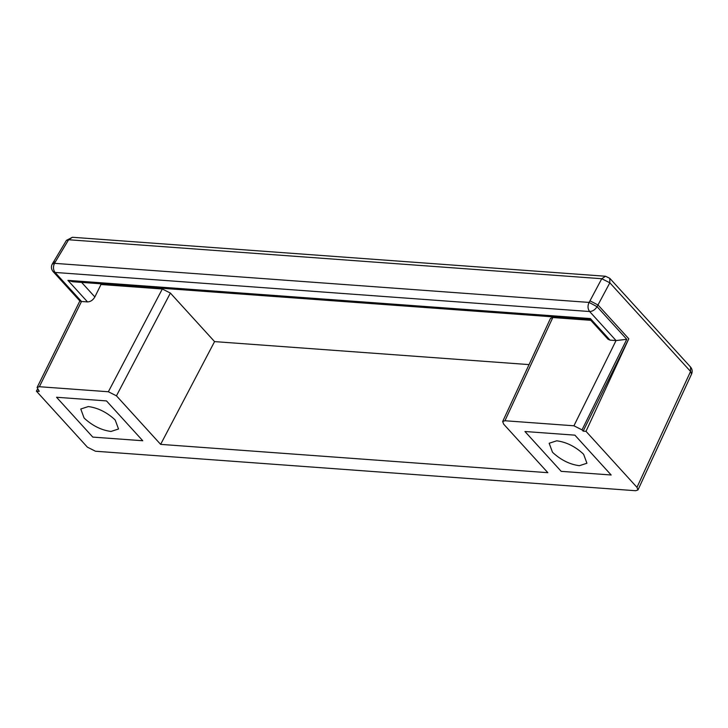 <?xml version="1.0" encoding="UTF-8"?>
<svg xmlns="http://www.w3.org/2000/svg" width="728" height="728" viewBox="0 0 728 728"><rect width="100%" height="100%" fill="white"/><g stroke="black" fill="none" stroke-linecap="round" stroke-linejoin="round"><path stroke-width="1.09" d="M114.323 419.164L115.261 420.147L118.528 429.001L110.975 431.458C101.665 430.221 92.993 426.017 84.967 418.846L84.029 417.863L80.772 409.009L88.316 406.561C97.634 407.789 106.297 411.993 114.323 419.164M142.761 440.749L92.793 437.1L56.538 397.261L106.497 400.919L142.761 440.749L106.497 400.919L56.538 397.261L92.793 437.1L142.761 440.749M162.298 288.989L170.379 293.066L116.444 395.832L108.363 391.755L162.298 288.989L101.001 284.512L94.858 296.942C92.966 300.127 90.527 301.792 87.533 301.92L67.913 280.362L72.736 281.745L590.135 319.574L590.39 318.564L610.019 340.122L608.016 339.221L590.117 319.565M502.657 421.53L550.514 318.318L552.807 317.535L504.941 420.748L502.657 421.53L503.658 424.142L547.847 472.681L160.633 444.371L214.569 341.605L170.379 293.066M610.019 340.122L616.052 340.558L626.772 339.312L582.018 429.875L573.928 425.798L616.052 340.558L589.625 311.529L55.073 272.445L81.5 301.483L87.533 301.92M582.018 429.875L583.155 431.131L628.792 338.793L598.016 304.986L589.98 300.819L601.756 278.724L68.623 239.749L66.43 240.367L52.243 264.091C50.924 266.703 51.197 269.196 53.08 271.562L55.073 272.445C53.126 269.788 52.944 266.748 54.518 263.336L589.07 302.42L589.98 300.819M609.8 278.324L690.526 367.003L690.563 371.471L609.837 282.801L609.8 278.324L605.523 276.249L72.4 237.273L68.623 239.749L55.428 261.734L53.199 262.408M53.08 271.562L79.962 301.092L81.5 301.483L39.376 386.714L37.101 387.478L39.239 391.364L36.4 391.154L37.419 389.225M36.4 391.154L87.387 447.156L95.459 451.233L635.69 490.727L637.983 489.944L636.973 487.341L585.995 431.331L583.155 431.131M628.792 338.793L585.995 431.331M524.934 431.504L574.902 435.162L611.165 474.993L561.197 471.344L524.934 431.504L574.902 435.162L611.165 474.993L561.197 471.344L524.934 431.504M116.444 395.832L160.633 444.371M529.056 364.601L214.569 341.605M100.318 283.756L101.001 284.512M590.808 320.32L552.807 317.535M504.941 420.748L573.928 425.798M39.376 386.714L108.363 391.755M582.728 453.417L583.665 454.39L586.932 463.245L579.379 465.702C570.07 464.464 561.397 460.26 553.371 453.089L552.434 452.106L549.167 443.252L556.72 440.804C566.029 442.033 574.701 446.237 582.728 453.417M81.609 282.391L94.858 296.942M67.913 280.362L590.39 318.564M605.523 276.249L601.756 278.724L609.837 282.801L597.06 306.679C595.104 309.791 592.619 311.402 589.625 311.529C587.678 308.863 587.496 305.833 589.07 302.42L597.06 306.679L626.772 339.312M55.428 261.734L54.518 263.336L52.243 264.091M636.973 487.341L690.563 371.471L691.6 374.001C692.628 371.389 692.264 369.05 690.526 367.003M37.101 387.478L79.925 300.828M72.4 237.273L66.43 240.367M637.983 489.944L691.6 374.001"/></g></svg>
